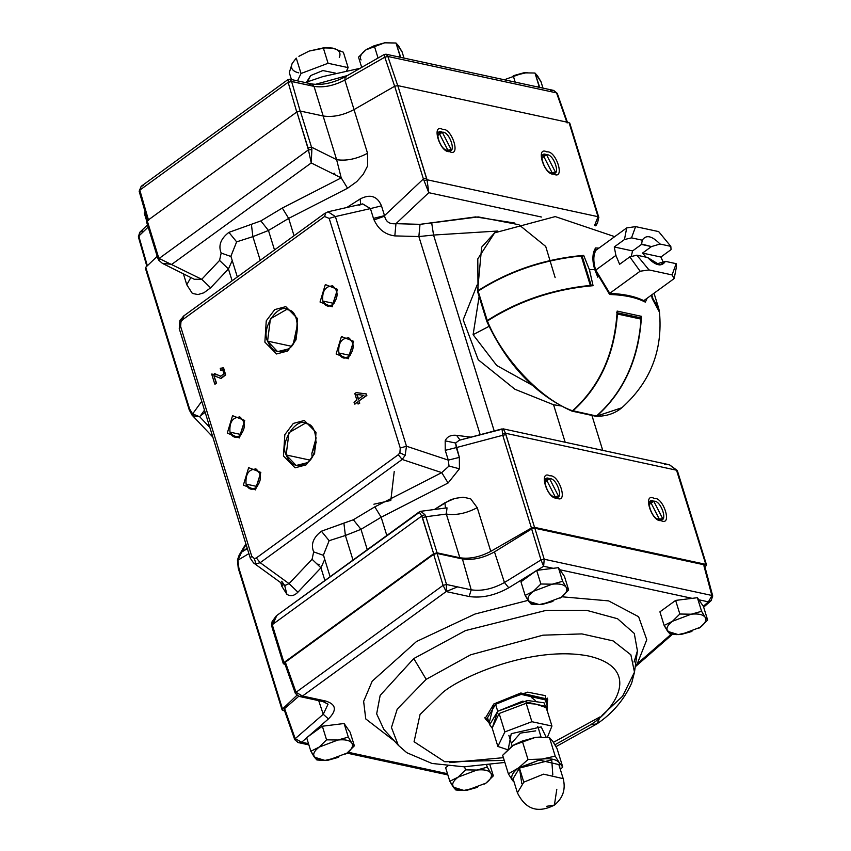 <?xml version="1.0" encoding="UTF-8"?>
<svg xmlns="http://www.w3.org/2000/svg" width="851" height="851" viewBox="0 0 851 851"><rect width="100%" height="100%" fill="white"/><g stroke="black" fill="none" stroke-linecap="round" stroke-linejoin="round"><path stroke-width="1.28" d="M676.428 266.937L676.173 263.682L672.067 274.916L674.162 278.575L676.428 266.937L674.162 278.575L672.067 274.916L649.026 269.937L640.122 271.224L609.72 293.329L640.122 271.224L649.026 269.937L672.067 274.916L676.173 263.682L665.429 261.353C661.653 267.065 655.717 265.778 647.622 257.513L636.867 255.183L649.026 269.937L636.867 255.183L629.814 256.874L640.122 271.224L629.814 256.874L636.867 255.183L647.622 257.513L659.95 265.055L665.429 261.353L676.173 263.682M643.813 300.648L674.162 278.575L643.813 300.648M593.764 251.875L626.719 227.908L635.612 226.621L658.663 231.6L670.811 246.354L660.057 244.035L651.462 246.577L642.526 253.077L660.865 257.034L671.067 249.62L670.811 246.354L671.067 249.62L660.865 257.034L642.526 253.077L646.164 257.193L642.526 253.077L651.462 246.577L660.057 244.035L670.811 246.354L658.663 231.6L635.612 226.621L626.719 227.908L624.453 239.546L631.506 237.865L635.612 226.621L631.506 237.865L642.26 240.184C646.026 234.472 651.962 235.759 660.057 244.035C651.962 235.759 646.026 234.472 642.26 240.184L631.506 237.865L624.453 239.546L614.252 246.971L615.911 255.406L619.613 264.289L629.814 256.874L619.613 264.289L615.911 255.406L614.252 246.971L632.591 250.928L614.252 246.971L624.453 239.546L626.719 227.908L593.764 251.875M631.176 256.545L632.591 250.928L641.526 244.428L642.26 240.184L641.526 244.428L651.462 246.577L641.888 244.131L632.591 250.928L631.176 256.545M656.823 263.895L665.429 261.353L656.823 263.895M663.184 262.065L660.865 257.034L663.184 262.065M595.679 270.129L615.911 255.406L595.679 270.129M394.236 471.465L390.811 500.462L373.897 504.207M597.796 277.203L594.732 269.49L609.188 293.733M609.976 294.51C624.623 294.978 636.42 297.52 645.345 302.148L647.154 298.222L645.345 302.148C636.42 297.52 624.623 294.978 609.976 294.51L594.732 269.49C592.041 260.395 592.317 253.215 595.562 247.949L598.966 248.088L595.562 247.949C592.317 253.215 592.041 260.395 594.732 269.49L589.435 269.746L593.062 285.681C554.171 289.117 518.95 300.882 487.41 320.987C502.154 358.303 541.842 400.183 572.5 410.788C599.881 386.29 614.752 353.059 617.145 311.083L641.463 316.338C639.08 358.314 624.198 391.545 596.817 416.043L621.847 407.757L596.2 416.277C606.391 416.362 614.943 413.522 621.847 407.757C650.377 382.205 662.918 350.357 659.482 312.2L652.132 298.435L651.558 295.02L652.132 298.435L659.482 312.211M571.01 410.256L572.5 410.788C541.842 400.183 502.154 358.303 487.41 320.987L487.378 321.997L487.41 320.987C518.95 300.882 554.171 289.117 593.062 285.681L589.435 269.746L583.68 255.364C544.789 258.8 509.568 270.565 478.028 290.67L477.783 258.895L494.644 232.823L477.783 258.895L478.028 290.67C509.568 270.565 544.789 258.8 583.68 255.364L589.435 269.746L594.732 269.49L595.179 270.49L594.732 269.49M583.68 255.364L582.222 256.428L583.68 255.364M595.562 247.949L596.04 250.13C593.264 254.768 593.115 261.331 595.583 269.82L609.901 293.521M645.345 302.148L644.484 300.988C635.548 296.435 623.964 293.925 609.71 293.435M595.328 415.511L596.817 416.043C624.198 391.545 639.08 358.314 641.463 316.338L639.697 317.625L641.463 316.338L617.145 311.083C614.752 353.059 599.881 386.29 572.5 410.788M572.861 410.916C599.529 387.173 614.379 354.878 617.422 314.008L617.081 312.902L640.973 318.487L641.048 319.114L640.973 318.487L617.358 313.381L617.422 314.008L641.048 319.114L617.422 314.008C614.379 354.878 599.529 387.173 572.861 410.916L596.487 416.011C623.155 392.279 638.005 359.984 641.048 319.114C638.005 359.984 623.155 392.279 596.487 416.011L571.383 410.405M640.973 318.487L639.558 317.934L640.973 318.487M595.009 415.511L596.487 416.011L595.009 415.511M590.328 285.415L581.212 255.96C543.087 259.81 508.728 271.522 478.124 291.085L487.24 320.54C517.844 300.967 552.203 289.266 590.328 285.415C552.203 289.266 517.844 300.967 487.24 320.54L478.124 291.085C508.728 271.522 543.087 259.81 581.212 255.96L590.328 285.415M581.776 256.949L581.754 255.981L581.776 256.949M487.197 321.55L487.24 320.54M651.579 295.116L652.717 298.797L651.781 294.85L653.057 298.967L658.621 308.041L659.291 310.913L652.717 298.797L651.579 295.116M547.48 706.819L545.331 699.894L520.504 694.225L495.58 704.341L497.729 711.266L492.208 728.137L489.665 724.722L497.729 711.266L522.652 701.15L547.48 706.819L547.31 711.074L544.044 702.809L527.45 700.49L497.729 711.266L495.58 704.341L487.517 717.787L489.665 724.722M508.249 749.242L511.238 733.69L541.204 726.903L546.193 737.296L541.204 726.903L511.238 733.69L508.249 749.242M547.363 737.402L551.948 726.041L531.886 721.712L504.856 731.913L497.867 746.444L508.324 749.965L497.867 746.444L504.856 731.913L499.143 713.489L526.184 703.288L535.79 704.096L546.246 707.617L535.79 704.096L526.184 703.288L499.143 713.489L492.165 728.02L499.143 713.489L504.856 731.913L531.886 721.712L526.184 703.288L531.886 721.712L551.948 726.041L546.246 707.617L551.948 726.041L547.363 737.402M492.165 728.02L497.867 746.444L492.165 728.02M511.355 743.37L520.472 733.094L535.747 730.871M637.282 663.737L646.781 639.75L638.612 616.72L608.582 600.88L561.915 596.785L608.582 600.88L638.612 616.72L646.781 639.75L637.282 663.737L639.25 663.206L637.282 663.737L671.131 634.272L635.389 665.599M528.024 600.38L475.049 614.018L416.511 641.505L372.206 681.172L363.632 701.394L365.749 718.914L394.492 741.093L365.749 718.914L363.632 701.394L372.206 681.172L416.511 641.505L475.049 614.018L528.024 600.38M383.833 729.371L376.663 713.872L380.163 695.405L413.777 658.568L465.529 630.57L546.119 610.38L586.711 610.358L617.571 618.741L634.272 633.431L637.42 650.866L634.272 633.431L617.571 618.741L586.711 610.358L546.119 610.38L465.529 630.57L413.777 658.568L380.163 695.405L376.663 713.872L383.833 729.371L398.289 745.274L391.46 727.52L397.226 709.106L426.181 679.332L397.226 709.106L391.46 727.52L398.289 745.274L406.778 752.688L431.978 763.453L463.923 766.804L504.856 762.443M546.299 703L547.31 698.097L546.299 703M484.868 717.425L488.485 720.903L484.868 717.425M546.97 705.171L547.746 699.15L520.844 693.001L493.846 703.958L485.113 718.531L489.155 723.073L493.846 703.958L527.673 692.15L545.214 695.618L546.97 705.171M298.69 696.309L284.596 708.585L295.201 738.679L323.242 714.276L318.71 700.65L323.242 714.276L328.05 704.192L323.242 714.276L328.422 718.925L308.328 736.413L328.422 718.925L323.242 714.276L295.201 738.679L301.669 742.21L306.7 737.838L301.669 742.21L295.201 738.679L295.435 740.136L284.83 710.032M284.128 709.564L294.744 739.679L298.318 742.604L301.669 742.21L297.69 742.412M284.681 663.323L295.371 693.459L299.02 696.395L302.509 696.022L325.454 700.979C336.209 704.224 337.198 710.202 328.422 718.925C337.198 710.202 336.209 704.224 325.454 700.979L323.05 701.586L325.454 700.979L302.509 696.022L298.956 696.373M447.488 773.708L348.102 752.241L447.488 773.708M308.509 743.689L301.669 742.21L308.509 743.689M704.022 566.17L712.255 596.934L712.01 595.487L708.394 601.848L698.831 599.785L708.394 601.848L711.159 600.625L708.394 601.848L712.01 595.487L544.215 559.235L543.64 566.255L544.215 559.235L541.002 559.947L543.64 566.255L537.034 570.34L543.64 566.255L541.002 559.947L504.452 582.51L508.77 587.786C495.027 595.434 481.815 598.349 469.124 596.519C481.815 598.349 495.027 595.434 508.77 587.786L504.452 582.51C492.931 588.913 481.857 591.36 471.209 589.828L469.124 596.519L446.169 591.562L469.124 596.519L471.209 589.828L446.53 584.499L446.169 591.562L446.53 584.499L443.094 585.36L446.169 591.562L302.509 696.022L296.031 692.299L296.063 693.905L296.031 692.299L302.509 696.022L446.169 591.562L443.094 585.36L296.031 692.299L285.351 662.184L285.383 663.791M508.77 587.786L534.971 571.606L508.77 587.786M708.394 601.848L703.32 606.263L708.394 601.848M543.64 566.255L553.203 568.319L543.64 566.255M559.852 569.755L692.182 598.349L559.852 569.755M531.652 528.939L541.002 559.947L544.215 559.235L534.854 528.226L531.652 528.939L494.484 551.884L504.452 582.51L541.002 559.947L531.652 528.939M433.659 554.331L443.094 585.36L446.53 584.499L437.095 553.469L433.659 554.331L285.351 662.184L296.031 692.299L443.094 585.36L433.659 554.331M555.99 746.646L597.008 723.839L590.498 724.839L554.926 744.774L590.498 724.839L597.008 723.839L600.019 717.223M504.217 760.379L444.722 761.751L414.065 741.721L420.054 714.489L442.35 692.842C460.582 676.768 533.141 644.973 588.956 656.1C642.792 668.663 614.699 710.064 590.498 724.839C614.699 710.064 642.792 668.663 588.956 656.1C533.141 644.973 460.582 676.768 442.35 692.842L420.054 714.489L414.065 741.721L444.722 761.751L504.217 760.379M597.008 723.839C612.518 713.425 624.07 699.82 631.687 683.034L634.484 672.162L630.868 654.802L613.124 640.899L581.903 633.91L542.959 635.176L470.656 654.791L426.181 679.332L413.777 658.568L426.181 679.332L470.656 654.791L542.959 635.176L581.903 633.91L613.124 640.899L630.868 654.802L634.484 672.162L622.581 696.246L601.88 715.531M600.029 716.893L553.437 742.327M503.377 757.677L449.7 762.634M634.027 662.11L637.42 650.866L634.484 672.162M534.854 528.226L544.215 559.235L712.01 595.487L703.777 564.724L534.854 528.226M462.423 558.947L471.209 589.828C481.857 591.36 492.931 588.913 504.452 582.51L494.484 551.884C483.368 558.065 472.688 560.415 462.423 558.947L437.095 553.469L446.53 584.499L471.209 589.828L462.423 558.947M306.892 82.887L310.668 75.558L322.891 70.548L335.475 73.133L322.891 70.548L310.668 75.558L306.583 82.079M339.272 57.56C341.24 52.847 339.06 49.709 332.741 48.124L343.368 52.219L332.741 48.124L326.369 47.571L309.19 51.06L323.306 47.89L332.741 48.124L323.306 47.89L309.19 51.06L298.892 56.326M326.752 47.56L309.19 51.06L299.52 55.932M292.18 63.421L296.265 58.091L292.18 63.421C290.223 68.133 292.404 71.271 298.722 72.856C292.404 71.271 290.223 68.133 292.18 63.421L289.287 72.622L292.18 63.421M291.436 79.547L289.287 72.622L291.436 79.547M297.488 80.856L301.031 73.484L296.265 58.091L301.031 73.484L328.071 63.282L323.306 47.89L328.071 63.282L348.133 67.612L343.368 52.219L348.133 67.612L346.687 70.622L348.133 67.612L328.071 63.282L301.031 73.484L297.488 80.856M539.981 737.072L535.29 737.413L522.291 741.04L511.866 746.242L502.654 755.316L513.525 745.114L522.291 741.04L535.29 737.413L513.313 745.253M552.661 741.157L557.033 748.54L562.766 767.038L559.362 762.815L559.852 767.857L559.362 762.815L555.203 756.145L541.991 759.06C550.788 758.124 556.575 759.379 559.362 762.815L562.766 767.038L560.352 769.453L562.766 767.038L557.033 748.54L552.661 741.157L549.48 737.647L552.661 741.157M535.29 737.413L549.48 737.647L555.203 756.145L559.362 762.815C556.575 759.379 550.788 758.124 541.991 759.06L528.014 759.539L518.578 767.9L541.991 759.06L555.203 756.145L549.48 737.647L535.29 737.413M518.578 767.9L508.377 773.825L512.536 780.484C510.377 776.814 512.398 772.612 518.578 767.9L528.014 759.539L541.991 759.06L518.578 767.9C512.398 772.612 510.377 776.814 512.536 780.484L508.377 773.825L518.578 767.9M514.078 782.026L512.536 780.484L514.078 782.026M522.291 741.04L528.014 759.539L522.291 741.04M502.654 755.316L508.377 773.825L502.654 755.316M521.823 783.739L519.44 768.091L551.735 759.826L552.81 774.953M519.44 768.091L513.057 778.739L517.419 792.813L523.801 782.165L543.534 774.155L563.192 778.644L543.534 774.155L523.801 782.165L519.44 768.091L523.801 782.165L517.419 792.813C525.546 809.429 537.864 813.524 554.395 805.099L546.672 806.301L554.395 805.099L556.809 789.292L554.395 805.099C562.968 798.142 565.894 789.313 563.192 778.644L558.83 764.57L539.172 760.071L519.44 768.091M316.891 759.964L310.849 751.252L306.637 737.647L322.348 726.222L326.561 739.827L322.348 726.222L344.102 723.51L348.314 737.115L344.102 723.51L350.144 732.222L354.356 745.838L350.144 732.222L344.102 723.51L322.348 726.222L306.637 737.647L310.849 751.252L319.189 747.093L310.849 751.252L314.349 757.156C312.636 754.22 314.242 750.859 319.189 747.093L337.921 740.019L326.561 739.827L319.189 747.093L326.561 739.827L337.921 740.019C344.963 739.274 349.591 740.274 351.814 743.029L348.314 737.115L337.921 740.019L348.314 737.115L351.814 743.029C353.537 745.965 351.92 749.327 346.985 753.092L354.356 745.838L351.814 743.029L354.356 745.838L346.985 753.092L328.252 760.166L338.645 757.262L324.965 760.422L314.349 757.156L316.891 759.964L323.242 760.432M345.623 754.029L346.985 753.092C351.92 749.327 353.537 745.965 351.814 743.029C349.591 740.274 344.963 739.274 337.921 740.019L319.189 747.093C314.242 750.859 312.636 754.22 314.349 757.156C316.583 759.911 321.21 760.911 328.252 760.166L324.146 760.432M324.965 760.422L328.252 760.166L346.985 753.092M455.87 789.994L449.828 781.282L445.616 767.666L447.807 766.07L445.616 767.666L449.828 781.282L458.157 777.112L449.828 781.282L453.328 787.186C451.604 784.239 453.221 780.888 458.157 777.112L476.89 770.049L465.54 769.857L458.157 777.112L465.54 769.857L476.89 770.049C483.932 769.293 488.559 770.293 490.793 773.048L487.293 767.145L476.89 770.049L487.293 767.145L490.793 773.048C492.506 775.984 490.899 779.346 485.953 783.122L493.335 775.857L490.793 773.048L493.335 775.857L485.953 783.122L467.22 790.185L477.624 787.281L463.933 790.441L453.328 787.186L455.87 789.994L462.21 790.462M484.591 784.048L485.953 783.122C490.899 779.346 492.506 775.984 490.793 773.048C488.559 770.293 483.932 769.293 476.89 770.049L458.157 777.112C453.221 780.888 451.604 784.239 453.328 787.186C455.551 789.93 460.189 790.93 467.22 790.185L463.018 790.462M463.752 790.441L467.22 790.185L485.953 783.122M489.953 764.932L493.335 775.857L489.953 764.932M486.729 765.336L487.293 767.145L486.729 765.336M464.593 766.804L465.54 769.857L464.593 766.804M531.194 604.136L525.152 595.423L520.94 581.807L536.651 570.383L540.864 583.999L536.651 570.383L558.405 567.67L562.617 581.286L558.405 567.67L564.447 576.393L568.659 589.998L564.447 576.393L558.405 567.67L536.651 570.383L520.94 581.807L525.152 595.423L533.492 591.254L525.152 595.423L528.652 601.327C526.939 598.381 528.545 595.03 533.492 591.254L552.225 584.19L540.864 583.999L533.492 591.254L540.864 583.999L552.225 584.19C559.267 583.435 563.894 584.435 566.117 587.19L562.617 581.286L552.225 584.19L562.617 581.286L566.117 587.19C567.84 590.137 566.234 593.487 561.288 597.264L568.659 589.998L566.117 587.19L568.659 589.998L561.288 597.264L542.555 604.327L552.948 601.423L539.268 604.582L528.652 601.327L531.194 604.136L537.545 604.604M559.926 598.189L561.288 597.264C566.234 593.487 567.84 590.137 566.117 587.19C563.894 584.435 559.267 583.435 552.225 584.19L533.492 591.254C528.545 595.03 526.939 598.381 528.652 601.327C530.886 604.072 535.513 605.072 542.555 604.327L538.353 604.604M539.268 604.582L542.555 604.327L561.288 597.264M670.173 634.155L664.131 625.442L659.919 611.837L675.63 600.412L679.843 614.018L675.63 600.412L697.384 597.7L701.596 611.305L697.384 597.7L703.426 606.412L707.638 620.028L703.426 606.412L697.384 597.7L675.63 600.412L659.919 611.837L664.131 625.442L672.46 621.283L664.131 625.442L667.631 631.346C665.908 628.41 667.524 625.049 672.46 621.283L691.193 614.209L679.843 614.018L672.46 621.283L679.843 614.018L691.193 614.209C698.235 613.465 702.873 614.465 705.096 617.209L701.596 611.305L691.193 614.209L701.596 611.305L705.096 617.209C706.809 620.156 705.202 623.506 700.256 627.283L707.638 620.028L705.096 617.209L707.638 620.028L700.256 627.283L681.523 634.346L691.927 631.453L678.247 634.612L667.631 631.346L670.173 634.155L676.513 634.623M698.894 628.219L700.256 627.283C705.202 623.506 706.809 620.156 705.096 617.209C702.873 614.465 698.235 613.465 691.193 614.209L672.46 621.283C667.524 625.049 665.908 628.41 667.631 631.346C669.854 634.101 674.492 635.101 681.523 634.346L700.256 627.283M678.247 634.612L681.523 634.346M144.223 212.973L145.127 211.888L144.223 212.973L146.766 221.186L144.223 212.973M398.534 45.816L402.034 51.72L395.992 43.007L398.534 45.816M361.069 59.953C359.356 57.006 360.962 53.656 365.909 49.879L384.641 42.816L374.238 45.72L378.057 58.028L374.238 45.72L365.909 49.879L358.526 57.145L361.707 67.389L358.526 57.145L365.909 49.879L374.238 45.72L384.641 42.816L395.992 43.007L384.641 42.816L367.068 49.081M398.289 56.857L400.204 56.613L395.992 43.007L400.747 57.389L400.204 56.613L398.289 56.857M404.012 58.091L402.034 51.72L404.012 58.091M537.513 75.835L541.013 81.739L534.971 73.026L537.513 75.835M523.61 72.835L534.971 73.026L523.61 72.835L506.037 79.111L523.61 72.835L513.217 75.739L527.099 72.569L523.61 72.835M515.185 82.111L513.217 75.739L515.185 82.111M537.258 86.876L539.183 86.642L534.971 73.026L539.715 87.408L539.183 86.642L537.258 86.876M542.981 88.11L541.013 81.739L542.981 88.11M560.788 405.906L553.565 404.746L565.17 442.243L553.565 404.746L560.788 405.906M323.954 556.522L323.412 555.086L329.146 540.693L321.401 531.215C313.2 537.555 310.626 544.438 313.679 551.884L312.072 559.267L289.053 583.637L260.193 562.692L256.321 557.948L260.193 562.692L256.002 563.841L254.3 558.575L256.002 563.841L253.555 562.937L256.002 563.841L260.193 562.692L402.161 459.455L405.14 455.391L399.885 452.711L398.289 454.711L402.161 459.455L398.289 454.711L256.321 557.948L254.3 558.575L251.694 556.065L250.354 558.309L251.694 556.065L180.603 326.422L179.263 328.656L180.603 326.422L180.986 321.742L183.859 316.115L182.582 319.742L324.55 216.505L325.827 212.878L324.55 216.505L329.177 218.388L335.39 216.569L328.018 211.793M180.55 320.104L180.986 321.742L180.55 320.104M284.766 585.594L289.053 583.637L297.935 592.179L289.053 583.637L284.702 585.541L286.883 594.275L281.894 586.424L280.734 582.658L281.894 586.424L283.298 584.52L281.894 586.424L286.883 594.275L284.702 585.541L253.555 562.937L250.354 558.309L179.263 328.656L179.901 320.327L183.859 316.115M231.451 257.683L230.908 256.247L236.642 241.854L228.898 232.376C220.696 238.716 218.122 245.599 221.175 253.045L230.993 256.523L221.175 253.045L219.558 260.427L201.751 279.298L194.294 279.266M284.702 585.541L281.713 581.254M313.679 551.884L323.497 555.363L313.679 551.884C310.626 544.438 313.2 537.555 321.401 531.215L329.146 540.693L345.389 535.481L360.984 529.322L381.163 517.248L448.083 482.996L459.434 468.795L449.02 466.05L441.733 472.624L448.083 482.996L441.733 472.624L374.812 506.866L381.163 517.248L374.812 506.866L353.356 519.759L360.984 529.322L353.356 519.759L343.889 523.11L345.389 535.481L343.889 523.11L321.401 531.215L353.356 519.759L374.812 506.866L441.733 472.624L449.02 466.05L459.434 468.795L459.349 457.391L455.593 443.031L445.179 440.85L445.254 450.339L456.317 447.594L445.254 450.339L448.286 460.125L459.349 457.391L448.286 460.125L449.02 466.05L448.286 460.125L406.48 446.222L400.257 448.03L399.885 452.711L405.14 455.391L406.48 446.222L335.39 216.569L329.177 218.388L400.257 448.03L406.48 446.222L405.14 455.391L402.161 459.455L441.733 472.624L402.161 459.455L260.193 562.692L289.053 583.637L312.072 559.267L320.955 567.798L324.731 559.362L320.955 567.798L312.072 559.267L313.679 551.884M358.08 404.055L359.43 403.076L358.782 401.012L366.504 395.396L366.026 393.875L356.186 392.609L354.835 393.587L356.867 400.14L354.027 402.215L354.59 404.055L357.441 401.991L358.08 404.055M356.75 394.428L363.568 395.268L358.218 399.162L356.75 394.428M358.218 399.162L363.568 395.268M356.186 392.609L366.377 393.949L366.845 395.481L358.782 401.012L359.771 403.151L358.345 403.863M354.027 402.215L356.867 400.14M354.941 404.129L357.441 401.991M363.898 395.311L357.101 394.502L358.558 399.236M220.249 368.26L223.27 367.919L225.313 374.834L221.079 378.493L213.888 375.621L216.526 383.12L215.112 384.141L216.186 383.046L213.888 375.621L220.739 378.408L225.313 374.834L223.27 367.919L220.249 368.26L220.675 370.259L222.728 369.823L224.036 373.983L220.377 376.195L217.59 374.94L211.665 374.057L214.771 384.067L211.665 374.057M221.079 378.493L225.664 374.908L223.611 367.994L222.824 367.738L223.611 367.994L225.664 374.908L221.079 378.493M316.157 437.808L311.849 453.413L316.37 442.031L311.849 453.413L316.157 437.808M286.149 454.955C279.213 442.52 296.999 415.852 306.966 423.755C319.093 424.511 318.668 457.976 306.466 462.912L306.126 464.859L314.615 453.615L315.987 432.319L304.35 420.479L293.308 423.426L284.83 434.67L283.447 455.976L295.084 467.816L306.126 464.859L306.466 462.912C297.307 468.124 290.542 465.465 286.149 454.955L309.615 460.029L286.149 454.955L296.159 465.476L306.466 462.912C318.668 457.976 319.093 424.511 306.966 423.755L305.286 423.245L288.978 432.67L286.149 454.955M312.072 456.71L311.849 453.413L312.104 456.668M297.595 323.965L293.51 342.868L297.595 323.965M267.586 341.113C260.64 328.677 278.426 302.02 288.393 309.913C300.52 310.668 300.095 344.134 287.893 349.07L287.564 351.027L296.042 339.783L297.414 318.476L285.776 306.637L274.735 309.594L266.257 320.838L264.874 342.134L276.522 353.973L287.564 351.027L287.893 349.07C278.745 354.282 271.969 351.633 267.586 341.113L291.053 346.187L267.586 341.113L277.586 351.644L287.893 349.07C300.095 344.134 300.52 310.668 288.393 309.913L286.713 309.413L270.405 318.827L267.586 341.113M256.108 469.05C248.683 469.156 245.333 474.177 246.067 484.102C245.333 474.177 248.683 469.156 256.108 469.05C261.906 474.337 261.821 480.634 255.874 487.942L260.832 472.422L248.652 467.656L243.365 485.123L255.534 489.889L255.874 487.942C251.449 490.463 248.184 489.176 246.067 484.102L257.396 486.549L246.067 484.102L250.896 489.187L255.874 487.942C261.821 480.634 261.906 474.337 256.108 469.05L255.3 468.805M240.025 417.075C232.589 417.192 229.249 422.202 229.983 432.138C229.249 422.202 232.589 417.192 240.025 417.075C245.811 422.362 245.737 428.659 239.78 435.967L244.737 420.458L232.568 415.682L227.27 433.148L239.45 437.925L239.78 435.967C235.365 438.488 232.1 437.201 229.983 432.138L241.301 434.584L229.983 432.138L234.812 437.212L239.78 435.967C245.737 428.659 245.811 422.362 240.025 417.075L239.216 416.83M348.878 337.921C341.442 338.028 338.102 343.049 338.836 352.974C338.102 343.049 341.442 338.028 348.878 337.921C354.665 343.208 354.59 349.506 348.633 356.814L353.59 341.304L341.421 336.528L336.124 353.995L348.304 358.771L348.633 356.814C344.219 359.335 340.953 358.048 338.836 352.974L350.155 355.42L338.836 352.974L343.666 358.058L348.633 356.814C354.59 349.506 354.665 343.208 348.878 337.921L348.059 337.677M332.784 285.947C325.359 286.064 322.008 291.085 322.742 301.009C322.008 291.085 325.359 286.064 332.784 285.947C338.581 291.244 338.496 297.542 332.55 304.849L337.507 289.329L325.327 284.564L320.04 302.031L332.209 306.796L332.55 304.849C328.124 307.36 324.859 306.083 322.742 301.009L334.071 303.456L322.742 301.009L327.571 306.083L332.55 304.849C338.496 297.542 338.581 291.244 332.784 285.947L331.975 285.702M549.555 478.719C557.097 477.379 564.607 501.654 555.097 496.622L556.745 498.08C568.564 504.313 559.224 474.177 549.863 475.837C538.055 469.603 547.384 499.739 556.745 498.08L555.097 496.622C547.555 497.963 540.045 473.699 549.555 478.719L544.661 482.272L549.555 478.719L546.193 479.241L555.097 496.622L558.458 496.101L549.555 478.719M653.781 501.239C661.323 499.899 668.833 524.163 659.323 519.142L660.972 520.589C672.79 526.833 663.461 496.697 654.089 498.356C642.282 492.123 651.611 522.259 660.972 520.589L659.323 519.142C651.781 520.482 644.271 496.218 653.781 501.239L648.887 504.792L653.781 501.239L650.419 501.76L659.323 519.142L662.684 518.621L653.781 501.239M442.297 132.235C449.839 130.905 457.349 155.169 447.839 150.148L449.488 151.595C461.306 157.839 451.977 127.693 442.605 129.363C430.797 123.118 440.127 153.265 449.488 151.595L447.839 150.148C440.297 151.489 432.787 127.214 442.297 132.235L437.403 135.798L442.297 132.235L438.935 132.756L447.839 150.148L451.2 149.627L442.297 132.235M546.523 154.754C554.065 153.414 561.586 177.689 552.065 172.657L553.724 174.115C565.532 180.348 556.203 150.212 546.842 151.882C535.024 145.638 544.353 175.774 553.724 174.115L552.065 172.657C544.523 173.998 537.013 149.733 546.523 154.754L541.64 158.318L546.523 154.754L543.172 155.276L552.065 172.657L555.426 172.147L546.523 154.754M239.078 555.267L241.599 552.118L247.364 548.661L241.599 552.118L237.918 560.192L248.896 553.607L237.918 560.192L241.599 552.118L239.174 555.097L237.535 559.969M241.599 552.118L246.099 544.566L241.599 552.118M238.95 568.702L237.918 560.192L238.95 568.702M192.911 415.809L191.964 415.022L192.911 415.809L199.698 416.767L192.911 415.809L192.634 413.905L192.911 415.809M209.857 427.489L199.698 416.767L192.634 413.905L189.603 408.959L189.933 410.342L145.744 267.267L189.603 408.959L192.634 413.905L199.698 416.767L204.495 410.161L199.698 416.767L209.857 427.489M201.751 401.321L192.634 413.905L201.751 401.321M328.071 211.771L335.39 216.569L406.48 446.222L448.286 460.125L445.254 450.339L445.179 440.85C447.073 436.606 450.87 434.776 456.561 435.34L470.954 437.148L456.561 435.34L460.051 440.041L456.561 435.34C450.87 434.776 447.073 436.606 445.179 440.85L455.593 443.031L459.327 440.233L503.313 428.883L505.515 433.255L676.534 470.209L705.798 564.362L706.117 565.734L704.926 566.862L706.117 565.734L705.798 564.362L706.117 565.734M297.935 592.179L320.955 567.798L324.891 580.52L320.955 567.798L297.935 592.179C294.18 595.955 290.489 596.657 286.883 594.275C290.489 596.657 294.18 595.955 297.935 592.179M555.139 277.596L545.714 246.428L518.887 224.707L478.241 216.909L431.691 222.909L433.553 235.046L497.622 231.036L433.553 235.046L431.691 222.909L420.011 224.334L418.862 236.557L433.553 235.046L418.862 236.557L420.011 224.334L395.96 223.675L394.821 235.897L418.862 236.557L480.198 434.701L418.862 236.557L394.821 235.897L395.96 223.675C389.492 224.387 385.673 221.707 384.514 215.643L373.461 218.388C377.621 228.781 384.748 234.61 394.821 235.897C384.748 234.61 377.621 228.781 373.461 218.388L384.514 215.643L381.482 205.857L370.43 208.591L373.461 218.388L370.43 208.591L381.482 205.857C377.312 196.07 370.206 193.773 360.164 198.964L360.643 204.357L360.164 198.964L346.793 207.516L360.164 198.964C370.206 193.773 377.312 196.07 381.482 205.857L384.514 215.643C385.673 221.707 389.492 224.387 395.96 223.675L428.787 192.688L423.394 178.944L384.514 215.643L423.394 178.944L428.787 192.688L427.042 179.752L424.234 180.784L427.042 179.752L426.489 178.306L423.394 178.944L426.489 178.306L397.789 85.6L394.694 86.238L423.394 178.944L394.694 86.238L354.016 109.598C343.113 115.321 332.805 117.449 323.103 115.981L336.624 159.669L341.219 177.88L347.57 188.252L356.739 181.625L363.143 174.444L367.6 165.977L367.547 153.286C356.633 159.009 346.325 161.137 336.624 159.669C346.325 161.137 356.633 159.009 367.547 153.286L354.016 109.598L367.547 153.286L367.6 165.977L363.143 174.444L356.739 181.625L347.57 188.252L341.219 177.88L336.624 159.669L311.498 147.149L311.86 149.574L308.434 149.872L159.105 258.459L159.254 260.544L158.68 260.14L162.371 263.363L171.774 264.353L162.371 263.353L194.262 279.256M358.994 205.325L362.547 203.921L370.43 208.591L362.696 203.889L328.124 211.761L325.827 212.878M477.241 507.675L470.614 498.771L463.05 497.197L454.806 498.431L444.924 502.76L445.445 508.047L444.924 502.76L434.35 509.515L450.168 499.994L454.806 498.431L463.05 497.197L470.614 498.771L477.241 507.675C466.337 513.398 456.03 515.515 446.328 514.057C456.03 515.515 466.337 513.398 477.241 507.675L490.772 551.363L477.241 507.675M446.786 507.877L446.328 514.057L459.848 557.745C469.55 559.213 479.858 557.086 490.772 551.363L531.45 527.992L534.534 527.354L505.515 433.255L503.207 428.861L669.397 464.763L676.534 470.209L505.515 433.255L502.43 433.404L505.515 433.255L505.834 434.648L502.75 435.286L502.09 429.468L502.75 435.286L505.834 434.648L534.534 527.354L705.798 564.362L676.534 470.209L669.386 464.752L664.705 464.593M159.254 260.544L159.105 258.459L201.751 279.298L210.633 287.829L203.825 292.818L197.953 294.563L192.347 293.414L186.773 284.745L183.401 273.841L186.773 284.745L190.858 277.554L186.773 284.745L192.347 293.414L197.953 294.563L203.825 292.818L210.633 287.829L201.751 279.298L159.105 258.459L158.392 256.842L158.424 258.459L157.722 257.97L146.553 221.888M425.915 516.748L446.328 514.057L447.02 507.845L420.671 511.313L424.862 514.61L425.915 516.748L424.862 514.61L420.671 511.313L419.394 512.323L421.766 515.993L424.862 514.61L421.766 515.993L422.479 517.61L425.915 516.748L422.479 517.61L433.648 553.693L437.084 552.831L425.915 516.748L437.084 552.831L459.848 557.745L446.328 514.057L425.915 516.748M419.32 511.855L276.915 615.401L272.437 624.57L421.766 515.993L419.394 512.323L276.841 615.454L272.246 625.581L272.437 624.57L272.799 626.442L272.437 624.57L421.766 515.993L433.648 553.693L283.968 662.525L272.799 626.442L272.841 628.059L272.129 627.559L271.66 625.187L272.075 621.698L276.224 615.933M272.437 622.368L272.182 624.677M272.841 628.059L283.968 662.525L433.648 553.693L437.084 552.831L459.848 557.745C469.55 559.213 479.858 557.086 490.772 551.363L531.45 527.992L502.75 435.286L531.45 527.992L534.534 527.354L705.798 564.362M201.751 279.298L219.558 260.427L228.44 268.959L210.633 287.829L228.44 268.959L219.558 260.427L221.175 253.045C218.122 245.599 220.696 238.716 228.898 232.376L260.853 220.92L282.309 208.038L341.219 177.88L311.243 162.945L171.774 264.353L311.243 162.945L308.434 149.872L311.243 162.945L311.86 149.574L311.243 162.945L341.219 177.88L282.309 208.038L260.853 220.92L228.898 232.376L236.642 241.854L252.885 236.642L251.385 224.27L252.885 236.642L268.469 230.483L260.853 220.92L268.469 230.483L288.659 218.409L282.309 208.038L288.659 218.409L347.57 188.252L288.659 218.409L268.469 230.483L252.885 236.642L260.215 260.332L252.885 236.642L236.642 241.854L230.887 256.204L237.323 276.969M311.86 149.574L311.498 147.149L308.062 148.01L308.434 149.872L311.86 149.574M350.144 562.149L331.199 575.936L350.144 562.149M228.44 268.959L232.227 260.523L228.44 268.959L232.1 280.766L228.44 268.959M502.037 428.904L459.317 440.233L455.593 443.031L456.317 447.594L502.75 435.286L456.317 447.594L459.349 457.391L459.434 468.795L448.083 482.996L381.163 517.248L360.984 529.322L345.389 535.481L353.133 560.501L345.389 535.481L329.146 540.693L323.401 555.043L330.103 576.723M158.424 258.459L158.392 256.842L159.105 258.459L308.434 149.872L296.893 111.928L300.329 111.066L323.103 115.981L300.329 111.066L311.498 147.149L300.329 111.066L296.893 111.928L308.062 148.01L311.498 147.149L336.624 159.669L323.103 115.981C332.805 117.449 343.113 115.321 354.016 109.598L394.694 86.238L397.789 85.6L569.053 122.597L397.789 85.6L427.042 179.752L598.062 216.697L569.053 122.597L598.551 218.441L598.062 216.697L594.615 225.345L598.062 216.697L427.042 179.752L428.787 192.688L541.459 217.026L428.787 192.688L395.96 223.675L420.011 224.334L475.624 216.909L514.781 223.047M597.572 222.994L595.232 225.611L597.519 223.079M595.764 225.855L597.498 223.1L598.551 218.441M282.489 709.021L238.631 567.33L282.489 709.021L296.797 695.395L282.489 709.021L282.819 710.404L282.489 709.021L282.819 710.404L284.564 710.776L282.819 710.404M367.281 549.682L360.984 529.322L367.281 549.682M274.501 249.939L268.469 230.483L274.501 249.939M158.392 256.842L147.223 220.76L158.392 256.842M284.011 664.142L283.968 662.525L284.011 664.142L285.053 664.365L283.298 663.642L272.129 627.559M335.39 216.569L370.43 208.591L335.39 216.569M597.742 215.303L598.072 216.675M532.013 385.067L496.739 365.494L473.103 334.688L479.124 296.552L473.103 334.688L496.739 365.494L532.013 385.067M477.134 284.957L463.189 319.838L478.23 359.76L514.972 389.279L553.565 404.746L514.972 389.279L478.23 359.76L463.189 319.838L477.134 284.957M494.208 430.978L433.553 235.046L494.208 430.978M386.811 535.481L381.163 517.248L386.811 535.481M294.031 235.738L288.659 218.409L294.031 235.738M157.212 256.332L145.744 267.267L157.212 256.332M205.165 412.331L200.411 415.788L205.165 412.331M242.45 551.608L247.205 548.15L242.45 551.608M556.745 498.08C547.384 499.739 538.055 469.603 549.863 475.837C559.224 474.177 568.564 504.313 556.745 498.08M660.972 520.589C651.611 522.259 642.282 492.123 654.089 498.356C663.461 496.697 672.79 526.833 660.972 520.589M296.893 111.928L147.223 220.76L296.893 111.928M182.582 319.742L180.986 321.742L180.603 326.422L251.694 556.065L254.3 558.575L256.321 557.948L398.289 454.711L399.885 452.711L400.257 448.03L329.177 218.388L324.55 216.505L182.582 319.742M214.548 373.578L220.877 376.312M223.079 369.898L220.962 370.068M306.126 464.859L295.084 467.816L283.447 455.976L284.83 434.67L293.308 423.426L304.35 420.479L315.987 432.319L314.615 453.615L306.126 464.859M287.564 351.027L276.522 353.973L264.874 342.134L266.257 320.838L274.735 309.594L285.776 306.637L297.414 318.476L296.042 339.783L287.564 351.027M255.534 489.889L243.365 485.123L248.652 467.656L260.832 472.422L255.534 489.889M239.45 437.925L227.27 433.148L232.568 415.682L244.737 420.458L239.45 437.925M348.304 358.771L336.124 353.995L341.421 336.528L353.59 341.304L348.304 358.771M332.209 306.796L320.04 302.031L325.327 284.564L337.507 289.329L332.209 306.796M489.027 326.337L473.103 334.688L489.027 326.337M317.434 564.107L319.125 564.436M449.488 151.595C440.127 153.265 430.797 123.118 442.605 129.363C451.977 127.693 461.306 157.839 449.488 151.595M553.724 174.115C544.353 175.774 535.024 145.638 546.842 151.882C556.203 150.212 565.532 180.348 553.724 174.115M446.211 591.498L457.561 586.882M387.843 56.443L386.088 54.219L387.843 56.443L556.554 92.887L553.703 90.429L556.554 92.887L567.128 122.98L556.554 92.887L387.843 56.443L384.801 57.187L387.843 56.443M384.578 55.007L384.758 57.081L384.578 55.007M386.056 54.209L384.205 54.507L345.144 76.856L344.878 80.037L384.801 57.187L394.928 87.079L384.801 57.187L344.878 80.037L345.144 76.856L346.314 76.909M309.285 84.515L311.689 83.919L314.03 86.377C323.699 87.834 333.986 85.728 344.878 80.037C333.986 85.728 323.699 87.834 314.03 86.377L311.689 83.919C321.795 85.494 332.943 83.143 345.144 76.856M550.406 90.834L553.682 90.429L386.088 54.219M291.563 81.419L314.03 86.377L291.606 81.526L288.149 82.334L296.914 112.577L288.127 82.281L291.563 81.419L289.925 79.217L291.563 81.419M288.595 80.047L288.127 82.281L288.595 80.047M139.149 191.262L141.17 186.326L139.819 190.124L288.127 82.281L139.819 190.124L141.17 186.326L143.691 185.422M141.17 186.326L287.872 79.643M138.362 236.812L139.798 232.28L139.075 237.344L139.798 232.28L142.606 230.961M138.745 235.972L148.17 227.1L138.787 236.089L139.096 237.397M398.013 86.451L387.865 56.506L398.013 86.451M147.34 265.746L138.787 236.089L147.34 265.746M300.35 111.715L291.606 81.526L300.35 111.715M148.595 220.42L139.83 190.188L148.595 220.42M384.578 216.175L374.004 219.941L384.578 216.175M315.2 84.398L347.463 75.537L315.2 84.398M334.773 173.2L332.773 173.678M323.412 116.693L314.03 86.377L323.412 116.693M354.271 110.353L344.878 80.037L354.271 110.353M614.699 236.652L555.246 216.59L494.644 232.823L481.655 247.152L477.549 291.35M571.606 410.969C535.343 394.566 507.132 364.824 486.953 321.731M640.282 317.753L616.656 312.647M572.085 411.139L595.711 416.245M591.296 285.734L582.18 256.279M477.656 291.808L486.772 321.263M658.621 308.041L654.025 293.223M535.183 700.384L531.247 697.331M299.02 696.395L323.05 701.586L328.05 704.192M447.849 774.91L346.963 753.114M308.881 744.88L298.318 742.604M672.354 634.399L635.229 666.812M704.49 565.234L712.734 596.019L711.096 600.689L703.649 607.157M512.174 746.029L508.866 735.349M541.076 737.062L537.8 726.446M591.913 415.426L602.731 450.36M245.875 543.853L239.174 555.097L237.44 560.011L238.248 568.213L282.106 709.915M145.361 268.15L189.22 409.852L192.049 415.107L212.803 437.02M158.68 260.14L157.722 257.97M669.471 464.774L677.13 470.38L677.811 472.135L706.5 564.851M569.755 123.087L598.859 217.579M325.061 213.175L183.093 316.412M567.394 122.236L557.245 93.344L553.703 90.429M311.689 83.919L289.925 79.217L287.861 79.654M139.798 232.28L147.489 224.919M138.383 236.918L146.84 266.225M139.17 191.315L147.617 220.473M360.069 68.325L322.923 76.579L305.339 82.547"/></g></svg>
